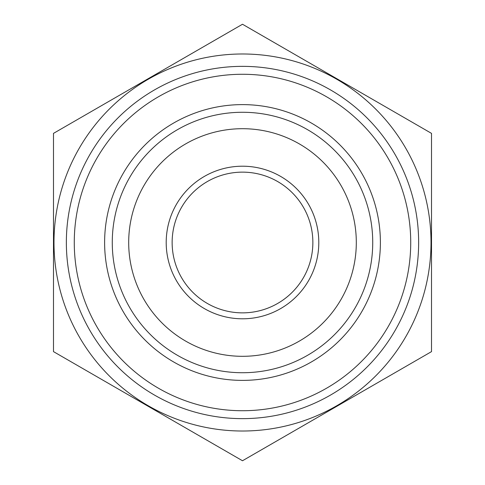 <?xml version="1.0" encoding="UTF-8"?>
<svg xmlns="http://www.w3.org/2000/svg" width="485" height="485" viewBox="0 0 485 485"><rect width="100%" height="100%" fill="white"/><g stroke="black" fill="none" stroke-linecap="round" stroke-linejoin="round"><path stroke-width="0.73" d="M53.489 133.375L53.489 351.625L242.5 460.75L431.511 351.625L431.511 133.375L242.5 24.25L53.489 133.375M242.5 53.987A188.513 188.513 0 0 0 79.243 336.76A188.513 188.513 0 0 0 405.757 336.76A188.513 188.513 0 0 0 242.5 53.987M242.5 66.354A176.146 176.146 0 0 0 89.955 330.57A176.146 176.146 0 0 0 395.045 330.57A176.146 176.146 0 0 0 242.5 66.354M242.5 74.272A168.228 168.228 0 0 0 96.812 326.617A168.228 168.228 0 0 0 388.188 326.617A168.228 168.228 0 0 0 242.5 74.272M242.5 112.271A130.229 130.229 0 0 0 129.719 307.617A130.229 130.229 0 0 0 355.281 307.617A130.229 130.229 0 0 0 242.5 112.271M242.5 128.701A113.799 113.799 0 0 0 143.942 299.403A113.799 113.799 0 0 0 341.058 299.403A113.799 113.799 0 0 0 242.5 128.701M242.5 166.203A76.297 76.297 0 0 0 176.425 280.651A76.297 76.297 0 0 0 308.575 280.651A76.297 76.297 0 0 0 242.5 166.203M242.5 172.139A70.361 70.361 0 0 0 181.566 277.681A70.361 70.361 0 0 0 303.434 277.681A70.361 70.361 0 0 0 242.5 172.139M242.5 104.614A137.885 137.885 0 0 0 104.614 242.5A137.885 137.885 0 0 0 242.5 380.385A137.885 137.885 0 0 0 380.385 242.5A137.885 137.885 0 0 0 242.5 104.614"/></g></svg>
